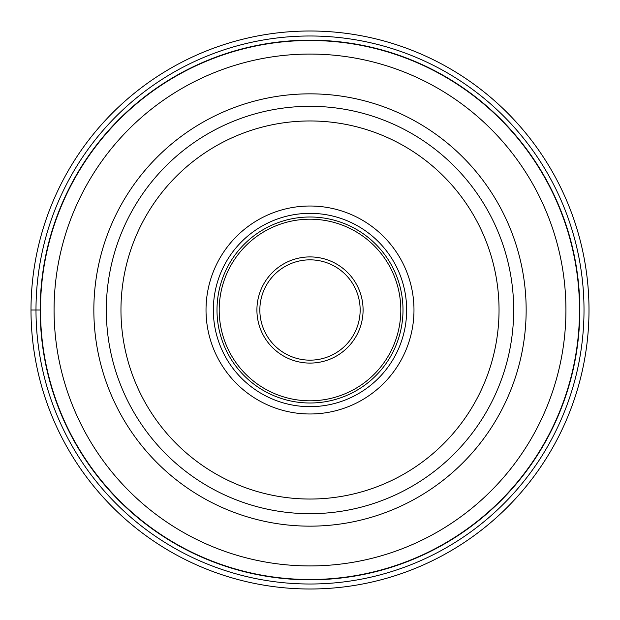 <?xml version="1.0" encoding="UTF-8"?>
<svg xmlns="http://www.w3.org/2000/svg" width="620" height="620" viewBox="0 0 620 620"><rect width="100%" height="100%" fill="white"/><g stroke="black" fill="none" stroke-linecap="round" stroke-linejoin="round"><path stroke-width="0.93" d="M589 310A279 279 0 0 0 310 31A279 279 0 0 0 31 310A279 279 0 0 0 310 589A279 279 0 0 0 589 310M40.494 309.876A269.506 269.506 0 0 0 309.938 579.506A269.506 269.506 0 0 0 579.506 310A269.506 269.506 0 0 0 310.062 40.494A269.506 269.506 0 0 0 40.494 310A269.506 269.506 0 0 0 309.938 579.506A269.506 269.506 0 0 0 579.506 310A269.506 269.506 0 0 0 310.062 40.494A269.506 269.506 0 0 0 40.494 309.876M513.686 310.163A203.685 203.685 0 0 0 310.078 106.315A203.685 203.685 0 0 0 106.315 310A203.685 203.685 0 0 0 309.923 513.686A203.685 203.685 0 0 0 513.686 310A203.685 203.685 0 0 0 310.078 106.315A203.685 203.685 0 0 0 106.315 310A203.685 203.685 0 0 0 309.923 513.686A203.685 203.685 0 0 0 513.686 310.163M206.018 310A103.982 103.982 0 0 1 310 206.018A103.982 103.982 0 0 1 413.982 310A103.982 103.982 0 0 1 310 413.982A103.982 103.982 0 0 1 206.018 310M406.658 310A96.658 96.658 0 0 1 310 406.658A96.658 96.658 0 0 1 213.342 310A96.658 96.658 0 0 1 310 213.342A96.658 96.658 0 0 1 406.658 310M217 310A93 93 0 0 1 310 217A93 93 0 0 1 403 310A93 93 0 0 1 310 403A93 93 0 0 1 217 310M360.158 310A50.158 50.158 0 0 1 309.946 360.158A50.158 50.158 0 0 1 259.842 309.892A50.158 50.158 0 0 1 310.054 259.842A50.158 50.158 0 0 1 360.158 310M31 310L40.494 310M35.991 310A274.009 274.009 0 0 0 310 584.009A274.009 274.009 0 0 0 584.009 310A274.009 274.009 0 0 0 310 35.991A274.009 274.009 0 0 0 35.991 310M40.184 310A269.816 269.816 0 0 1 310 40.184A269.816 269.816 0 0 1 579.816 310A269.816 269.816 0 0 1 310 579.816A269.816 269.816 0 0 1 40.184 310M54.072 310A255.928 255.928 0 0 1 310.054 54.072A255.928 255.928 0 0 1 565.928 310.116A255.928 255.928 0 0 1 309.946 565.928A255.928 255.928 0 0 1 54.072 310M93.845 310A216.155 216.155 0 0 0 310 526.155A216.155 216.155 0 0 0 526.155 310A216.155 216.155 0 0 0 310 93.845A216.155 216.155 0 0 0 93.845 310M499.038 310.147A189.038 189.038 0 0 0 310.078 120.962A189.038 189.038 0 0 0 120.962 310A189.038 189.038 0 0 0 309.923 499.038A189.038 189.038 0 0 0 499.038 310.147M400.807 310A90.807 90.807 0 0 0 310 219.193A90.807 90.807 0 0 0 219.193 310A90.807 90.807 0 0 0 310 400.807A90.807 90.807 0 0 0 400.807 310M256.913 310A53.087 53.087 0 0 1 310.054 256.913A53.087 53.087 0 0 1 363.088 310.116A53.087 53.087 0 0 1 309.946 363.088A53.087 53.087 0 0 1 256.913 310"/></g></svg>
